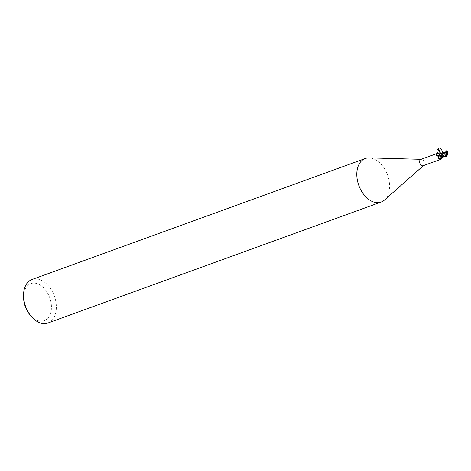 <?xml version="1.0" encoding="UTF-8"?>
<svg xmlns="http://www.w3.org/2000/svg" width="471" height="471" viewBox="0 0 471 471"><rect width="100%" height="100%" fill="white"/><g stroke="black" fill="none" stroke-linecap="round" stroke-linejoin="round"><path stroke-width="0.35" stroke-dasharray="2.35 1.77" d="M384.477 200.04A23.167 15.29 70 0 0 389.611 186.498A23.167 15.29 70 0 0 369.176 157.885M423.141 165.721A3.362 2.22 70 0 0 423.629 165.427A3.362 2.22 70 0 0 424.371 163.466A3.362 2.22 70 0 0 421.41 159.316A3.362 2.22 70 0 0 420.844 159.41M47.859 323.035A23.167 15.29 70 0 0 56.355 307.481A23.167 15.29 70 0 0 32.046 279.48M29.979 314.887A19.694 13 70 0 0 44.109 320.698A19.694 13 70 0 0 51.445 307.433A19.694 13 70 0 0 37.692 283.86A19.694 13 70 0 0 23.556 296.86A19.694 13 70 0 0 23.556 297.201M439.237 155.094A3.415 2.255 70 0 0 439.408 155.901A3.415 2.255 70 0 1 439.237 155.094M444.559 157.055L444.995 156.437L439.761 155.83L439.278 155.925L440.044 155.83L441.068 156.725L440.044 155.83C440.991 156.125 442.905 156.078 445.784 155.689L442.098 156.625M443.288 157.114L444.012 155.777A3.415 2.255 70 0 0 443.847 154.977A3.415 2.255 70 0 1 444.012 155.777L443.458 156.967A2.979 1.966 70 0 0 443.976 155.83A3.362 2.22 70 0 0 443.812 155L443.494 155.065A5.222 2.52 63.3 0 1 442.522 154.847L443.812 155M443.976 155.83L442.575 155.595L440.809 158.038L440.738 158.639L441.309 159.004M440.62 158.521C441.144 156.525 441.922 155.483 442.94 155.395L442.575 155.595A3.768 3.485 -125.6 0 0 440.809 158.038L440.738 158.639A3.591 3.321 -125.6 0 1 443.782 155.56M439.384 155.913L439.437 155.872A3.362 2.22 70 0 1 439.272 155.047L439.166 155.424M438.124 156.207A3.768 1.819 63.3 0 1 437.747 156.189A3.768 1.819 63.3 0 1 437.512 156.125A3.768 1.819 63.3 0 1 437.441 156.101M439.737 153.982L440.844 153.587L440.385 153.263A3.78 1.825 63.3 0 0 442.234 154.17A1.495 0.989 70 0 0 443.405 155.077A1.495 0.989 70 0 0 443.494 155.065M442.522 154.847L440.385 153.263L440.597 153.811C442.081 154.912 443.017 155.33 443.405 155.077M441.521 157.102A2.979 1.966 70 0 1 441.015 156.708L441.015 156.708A1.495 0.989 70 0 0 439.755 155.807L439.437 155.872M439.278 155.925L441.021 156.725M443.335 157.079A2.979 1.966 70 0 0 443.458 156.967L447.45 154.847M445.631 152.104L443.499 155.036L443.97 154.953L443.488 155.047L443.976 154.947L443.488 155.047L441.474 153.664L443.499 155.036L442.257 154.123L445.69 152.186M443.064 152.975L441.51 153.67L440.644 153.511L441.48 153.687M440.479 153.54L439.378 154.582M447.397 151.603L446.679 151.321L443.258 157.131M443.146 156.808L445.23 156.025M446.426 156.219L444.836 156.666L446.532 153.658L444.689 152.398M444.995 156.437L446.514 155.589M444.029 155.636A3.474 2.29 70 0 0 443.882 154.971L445.737 152.157M443.488 155.047L443.976 154.947M446.532 153.658L446.243 155.689M440.673 153.481L441.727 153.77L442.334 153.157M446.679 151.321A3.474 2.296 70 0 0 446.214 150.961M437.747 156.189L438.625 156.084M440.844 153.587L439.567 154.205M421.41 159.316L421.115 159.31M446.114 155.754L444.053 156.507"/><path stroke-width="0.71" d="M421.115 159.31L369.176 157.885A23.167 15.29 70 0 0 365.302 158.497A23.167 15.29 70 0 0 356.8 174.058A23.167 15.29 70 0 0 381.11 202.053A23.167 15.29 70 0 0 384.477 200.04L423.405 165.627M439.272 155.047L438.124 156.207L436.146 155.118L436.423 154.447L438.819 152.881L420.844 159.41A3.362 2.22 70 0 0 419.614 161.665A3.362 2.22 70 0 0 423.141 165.721L441.109 159.198L442.734 157.367A2.979 1.966 70 0 0 443.335 157.079M365.302 158.497L32.046 279.48A23.167 15.29 70 0 0 23.55 295.04A23.167 15.29 70 0 0 23.55 295.441A23.167 15.29 70 0 0 31.104 316.247A23.167 15.29 70 0 0 47.859 323.035L381.11 202.053M23.55 295.441L23.556 297.201A19.694 13 70 0 0 29.979 314.887L31.104 316.247M443.064 152.975L445.054 152.669L445.177 155.877L444.754 156.584L439.219 155.242L439.796 153.911C440.085 151.845 439.331 150.408 437.535 149.601C435.634 149.719 438.313 155.283 439.673 154.041M442.098 156.625L441.068 156.719L441.851 157.184L441.021 156.725L441.804 157.196M442.734 157.367A2.979 1.966 70 0 1 441.521 157.102L443.288 157.114M440.738 158.639C441.78 159.222 441.286 159.316 439.243 158.927C438.124 158.668 437.889 157.968 438.536 156.825L439.437 155.872M438.625 156.084L438.124 156.207M437.441 156.101A3.768 1.819 63.3 0 1 436.146 155.118M439.166 155.424A3.591 1.731 63.3 0 1 436.423 154.447M438.819 152.881L440.844 153.587M440.762 156.313L441.021 156.725M441.015 156.708A3.78 3.497 -125.6 0 0 439.243 158.927M441.774 157.19L443.658 156.872M439.378 154.582L440.479 153.54M447.45 154.847L447.403 151.609L446.402 150.826M443.258 157.131L441.822 157.179L443.146 156.808M439.219 155.242A3.474 2.29 70 0 0 439.366 155.907L445.219 156.943L446.502 156.042M441.068 156.725L440.827 156.331M447.15 155.359L447.462 154.794M446.514 155.589L447.162 155.348L446.891 151.674L447.403 151.609M444.424 152.763L444.965 152.286L442.787 153.069M445.637 152.056L445.03 152.728M444.689 152.398L445.607 152.068L446.208 152.963L446.178 155.636L445.177 155.877M445.578 152.08L446.214 150.961L446.526 151.279M446.055 151.15L445.69 152.186M446.214 150.961L446.532 153.658L446.208 152.963M446.426 156.219L446.532 153.658L446.861 154.347M446.532 151.138L446.532 153.658M442.334 153.157C443.311 150.685 438.837 145.78 438.513 148.966L437.535 149.601L438.513 148.948L440.673 153.481M439.52 155.954A5.222 4.828 -125.6 0 0 438.536 156.825M446.008 151.627L445.631 152.104M446.178 155.636A2.32 1.531 70 0 0 446.514 155.807M444.754 156.584A3.474 2.296 70 0 0 445.219 156.943M446.891 151.674A2.32 1.531 70 0 0 446.555 151.503M443.152 152.951L440.556 153.528"/></g></svg>
